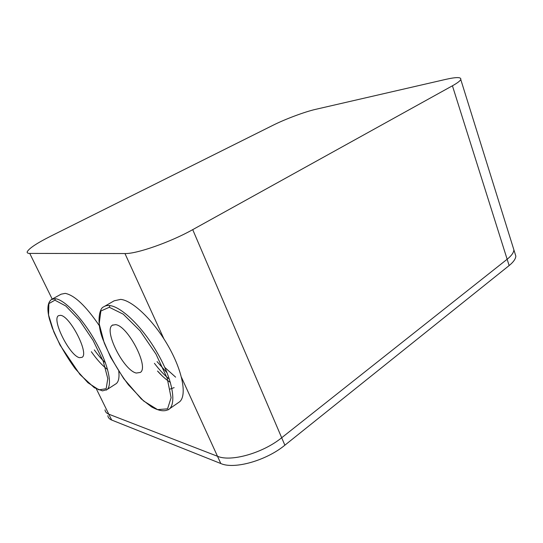 <?xml version="1.0" encoding="UTF-8"?>
<svg xmlns="http://www.w3.org/2000/svg" width="543" height="543" viewBox="0 0 543 543"><rect width="100%" height="100%" fill="white"/><g stroke="black" fill="none" stroke-linecap="round" stroke-linejoin="round"><path stroke-width="0.81" d="M104.555 306.34L114.145 300.815L120.655 299.383C132.553 300.428 153.56 320.445 167.997 345.606C182.509 370.754 187.104 395.087 179.753 401.691L177.765 403.062M136.3 373.055C123.682 370.482 103.509 330.558 112.279 325.271L115.469 324.646C127.591 325.372 149.352 367.007 140.372 372.423L136.3 373.055M169.423 379.231C164.386 375.186 159.384 369.885 154.429 363.328M158.122 371.595L161.95 375.661M174.14 387.634L170.156 389.066M170.4 382.421C166.246 379.801 161.95 376 157.504 371.025M157.07 361.618L167.122 372.898M164.807 367.448L175.62 377.147M51.463 299.485C47.533 302.532 46.861 309.082 49.454 319.155L52.291 328.013L59.995 345.022L80.004 374.561L94.333 387.722L102.505 390.879L107.066 389.575C112.74 384.79 108.118 363.654 95.147 340.95C82.339 318.13 64.556 299.688 55.454 298.725L51.463 299.485L61.101 294.191L65.214 293.369C74.547 295.216 85.93 306.008 99.362 325.725M118.774 371.358C119.46 377.528 118.618 381.614 116.263 383.616L115.184 384.308M79.475 357.674C69.674 355.787 51.388 319.379 58.495 315.673L60.504 315.327C69.945 315.782 89.412 353.642 82.054 357.342L79.475 357.674M107.602 369.566C102.389 365.67 96.966 359.724 91.339 351.715M94.326 349.909C98.073 355.163 101.765 359.439 105.417 362.731M29.743 253.411C27.788 253.398 26.94 252.889 27.191 251.877C28.82 248.511 36.612 243.305 50.567 236.253L273.081 125.229C285.19 119.134 304.779 111.804 315.517 109.374L445.851 79.359C456.459 76.97 461.435 77.025 460.769 79.516C460.064 80.995 457.281 83.086 452.428 85.794L192.717 229.641C170.611 242.09 136.666 253.981 124.965 253.554L29.743 253.411L52.196 299.071M514.778 252.712L515.843 256.113C515.633 258.957 513.4 262.106 509.137 265.568L284.871 445.192C266.226 460.62 234.209 469.607 220.811 463.539L111.675 420.038L108.79 414.18L217.499 456.276C230.843 462.161 262.927 453.079 281.688 437.746L507.148 259.249C511.425 255.814 513.678 252.699 513.902 249.895L512.864 246.563L513.902 249.895C513.678 252.699 511.425 255.814 507.148 259.249L281.688 437.746C262.927 453.079 230.843 462.161 217.499 456.276L108.79 414.18C106.516 413.271 105.247 411.838 104.989 409.877C105.247 411.838 106.516 413.271 108.79 414.18L96.369 388.903M111.675 420.038C109.387 419.101 108.105 417.635 107.833 415.646M169.64 408.757C176.597 402.085 171.975 377.976 157.151 352.563C142.578 327.076 121.598 306.876 109.903 305.594C107.344 305.288 105.233 305.736 103.564 306.931C99.41 308.051 96.152 322.63 103.021 339.653L110.602 357.206L123.743 378.647L141.261 398.929L151.626 406.945C160.042 411.492 165.432 411.811 169.62 408.777L168.242 409.809M109.292 307.27L123.281 314.187L140.121 330.884L155.963 354.063L167.176 378.186L171.106 397.707L167.563 408.845L157.565 409.619L143.664 401.019L128.426 384.817C118.435 371.31 110.351 357.294 104.181 342.755L99.172 323.75L100.876 310.996L109.292 307.27L109.903 305.594M106.285 390.105L107.032 389.602M54.897 300.177L65.825 306.014L79.556 320.336L93.05 340.332L103.251 361.319L107.785 378.559L106.177 388.7L98.921 389.867L87.939 382.734L75.267 368.738C66.708 356.934 59.54 344.608 53.771 331.759L48.551 314.933L48.877 303.605L54.897 300.177L55.454 298.725M509.137 265.568L452.428 85.794M284.871 445.192L192.717 229.641M220.811 463.539L181.511 377.426M163.918 338.893L124.965 253.554M179.753 401.691L169.83 408.567M112.903 324.897L112.279 325.271M116.263 383.616L107.229 389.433M515.843 256.113L460.769 79.516"/></g></svg>
